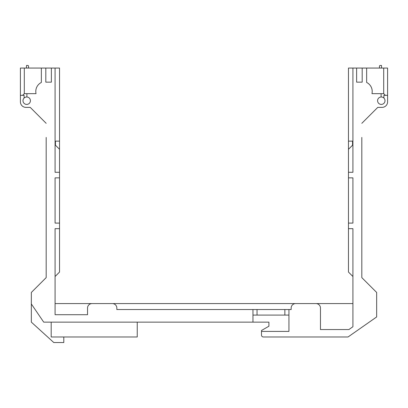 <?xml version="1.0" encoding="UTF-8"?>
<svg xmlns="http://www.w3.org/2000/svg" width="408" height="408" viewBox="0 0 408 408"><rect width="100%" height="100%" fill="white"/><g stroke="black" fill="none" stroke-linecap="round" stroke-linejoin="round"><path stroke-width="0.61" d="M28.489 68.059L28.54 66.229A0.739 0.739 0 0 0 27.8 65.464L26.52 65.464L26.398 68.059M379.511 68.059L379.46 66.229A0.739 0.739 0 0 1 380.2 65.464L381.48 65.464L381.602 68.059M55.08 276.512L59.532 272.06L59.532 228.664L55.08 228.664L55.08 314.716L87.536 314.716L87.536 308.04A4.452 4.452 0 0 1 91.984 303.588L112.384 303.588A4.452 4.452 0 0 1 116.836 308.04L116.836 309.524L252.96 309.524L252.96 322.136L43.707 322.136L31.34 303.96L31.34 292.46L46.181 277.624L46.181 137.419M46.181 123.328L30.228 107.381L25.964 107.381A5.564 5.564 0 0 1 20.4 101.816L20.4 95.324L24.108 95.324L24.108 98.053A3.708 3.708 0 0 1 26.892 96.997L26.892 93.656L24.296 93.656L22.624 95.324M385.376 95.324L383.704 93.656L371.958 93.656A10.016 10.016 0 0 0 366.644 82.457L366.644 68.059L352.92 68.059L352.92 172.288L348.468 172.288L348.468 177.852L352.92 177.852L352.92 223.1L348.468 223.1L348.468 272.06L352.92 276.512M112.384 303.588L295.616 303.588A4.452 4.452 0 0 0 291.164 308.04L291.164 309.524L288.94 309.524L288.94 331.408L261.492 331.408L261.492 330.495L268.908 326.216L268.908 322.136L252.96 322.136M361.82 137.419L361.82 277.624L376.66 292.46L376.66 316.94L348.055 336.972L263.344 336.972A1.856 1.856 0 0 1 261.492 335.116L261.492 331.408M381.108 93.656L381.108 96.997A3.708 3.708 0 0 1 383.892 98.053L383.892 95.324L387.6 95.324L387.6 101.816A5.564 5.564 0 0 1 382.036 107.381L377.772 107.381L361.82 123.328M348.468 172.288L348.468 68.059L352.92 68.059M381.108 96.997A3.708 3.708 0 0 0 377.584 100.7A3.708 3.708 0 0 0 381.296 104.412A3.708 3.708 0 0 0 383.892 98.053M348.468 149.292L352.548 145.212L352.548 141.132L348.468 141.132M55.08 68.059L59.532 68.059L59.532 172.288L55.08 172.288L55.08 68.059L51.372 68.059L51.372 82.156L45.808 82.156L45.808 68.059L41.356 68.059L41.356 82.457A10.016 10.016 0 0 0 36.042 93.656L26.892 93.656M20.4 95.324L20.4 68.059L24.296 68.059L24.296 93.656M252.96 309.524L257.04 309.524L257.04 315.088L284.861 315.088L284.861 309.524L288.94 309.524M257.04 309.524L284.861 309.524M59.532 223.1L55.08 223.1L55.08 177.852L59.532 177.852L59.532 228.664M59.532 172.288L59.532 177.852M26.892 96.997A3.708 3.708 0 0 1 30.416 100.7A3.708 3.708 0 0 1 26.704 104.412A3.708 3.708 0 0 1 24.108 98.053M366.644 68.059L383.704 68.059L383.704 93.656M362.192 68.059L362.192 82.156L356.628 82.156L356.628 68.059M348.468 228.664L352.92 228.664L352.92 326.731L348.891 329.552L320.464 329.552L320.464 308.04A4.452 4.452 0 0 0 316.016 303.588L295.616 303.588M387.6 95.324L387.6 68.059L383.704 68.059M137.236 322.136L137.236 336.972L51.184 336.972L51.184 322.136M45.808 68.059L51.372 68.059M59.532 149.292L55.452 145.212L55.452 141.132L59.532 141.132M24.296 68.059L41.356 68.059M252.96 315.088L257.04 315.088M288.94 315.088L284.861 315.088M63.796 336.972L63.796 342.536L53.78 342.536L31.34 322.136L31.34 303.96M348.468 223.1L348.468 177.852M55.08 303.588L91.984 303.588M352.92 303.588L316.016 303.588"/></g></svg>
